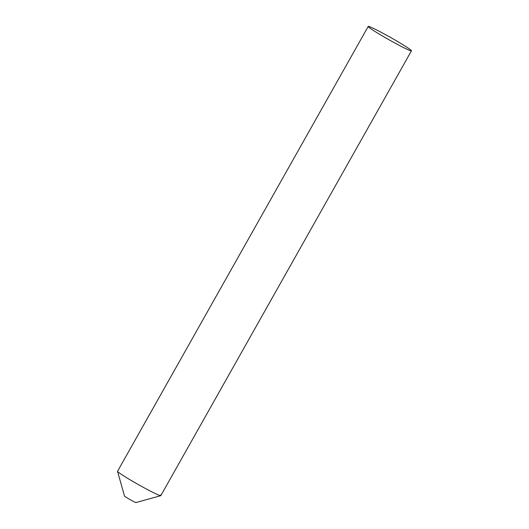 <?xml version="1.0" encoding="UTF-8"?>
<svg xmlns="http://www.w3.org/2000/svg" width="529" height="529" viewBox="0 0 529 529"><rect width="100%" height="100%" fill="white"/><g stroke="black" fill="none" stroke-linecap="round" stroke-linejoin="round"><path stroke-width="0.79" d="M160.393 495.038A24.823 1.395 -150.6 0 1 160.737 495.686L136.006 502.55A6.619 0.37 -150.6 0 1 130.577 499.892A6.619 0.37 -150.6 0 1 124.606 496.195A6.619 0.37 -150.6 0 1 124.494 496.063L117.55 471.352A24.823 1.395 -150.6 0 0 117.974 471.868A24.823 1.395 29.4 0 0 140.992 486.058A24.823 1.395 29.4 0 0 160.809 495.64L411.45 50.824A24.823 1.395 29.4 0 0 411.033 50.222A24.823 1.395 29.4 0 0 388.015 36.032A24.823 1.395 29.4 0 0 368.197 26.45A24.823 1.395 29.4 0 0 368.614 27.052A24.823 1.395 29.4 0 0 391.632 41.242A24.823 1.395 29.4 0 0 411.45 50.824M160.737 495.686A24.823 1.395 -150.6 0 1 140.383 485.721A24.823 1.395 -150.6 0 1 117.974 471.868A24.823 1.395 29.4 0 1 117.557 471.266L368.197 26.45"/></g></svg>
